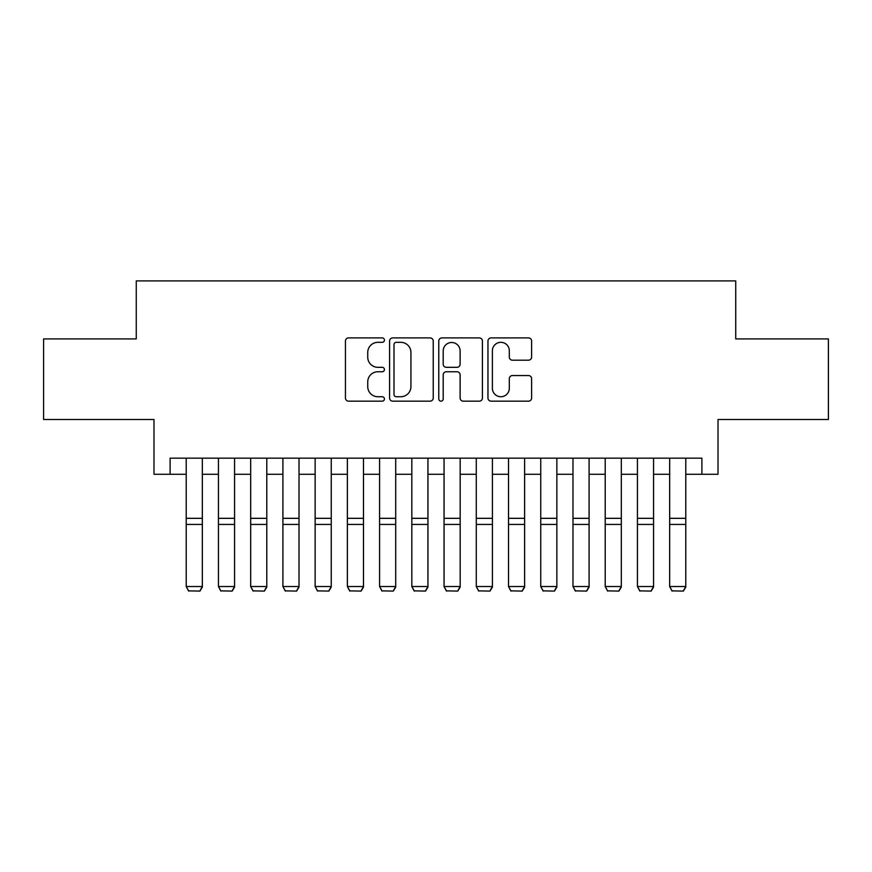 <?xml version="1.0" encoding="UTF-8"?>
<svg xmlns="http://www.w3.org/2000/svg" width="872" height="872" viewBox="0 0 872 872"><rect width="100%" height="100%" fill="white"/><g stroke="black" fill="none" stroke-linecap="round" stroke-linejoin="round"><path stroke-width="1.31" d="M384.432 340.113A2.213 2.213 0 0 0 382.219 337.9L348.604 337.9A3.161 3.161 0 0 0 345.443 341.061L345.443 398.003A3.161 3.161 0 0 0 348.604 401.164L382.219 401.164A2.213 2.213 0 0 0 384.432 398.951A2.213 2.213 0 0 0 382.219 396.738L377.87 396.738A10.126 10.126 0 0 1 367.744 386.612L367.744 381.871A10.126 10.126 0 0 1 377.87 371.745L382.219 371.745A2.213 2.213 0 0 0 384.432 369.532A2.213 2.213 0 0 0 382.219 367.319L377.87 367.319A10.126 10.126 0 0 1 367.744 357.193L367.744 352.452A10.126 10.126 0 0 1 377.87 342.325L382.219 342.325A2.213 2.213 0 0 0 384.432 340.113M528.454 360.201A3.161 3.161 0 0 0 531.615 357.04L531.615 341.061A3.161 3.161 0 0 0 528.454 337.9L491.121 337.9A3.161 3.161 0 0 0 487.96 341.061L487.96 398.003A3.161 3.161 0 0 0 491.121 401.164L528.454 401.164A3.161 3.161 0 0 0 531.615 398.003L531.615 378.71A3.161 3.161 0 0 0 528.454 375.538L512.474 375.538A3.161 3.161 0 0 0 509.313 378.71L509.313 388.28A8.458 8.458 0 0 1 500.855 396.738A8.458 8.458 0 0 1 492.386 388.28L492.386 350.784A8.458 8.458 0 0 1 500.855 342.325A8.458 8.458 0 0 1 509.313 350.784L509.313 357.04A3.161 3.161 0 0 0 512.474 360.201L528.454 360.201M170.105 474.281L170.105 458.16L701.895 458.16L701.895 474.281L718.016 474.281L718.016 419.487L828.4 419.487L828.4 338.914L735.739 338.914L735.739 280.904L136.261 280.904L136.261 338.914L43.6 338.914L43.6 419.487L153.984 419.487L153.984 474.281L186.216 474.281M433.231 341.061A3.161 3.161 0 0 0 430.07 337.9L392.738 337.9A3.161 3.161 0 0 0 389.577 341.061L389.577 398.003A3.161 3.161 0 0 0 392.738 401.164L430.07 401.164A3.161 3.161 0 0 0 433.231 398.003L433.231 341.061M441.93 337.9L479.262 337.9A3.161 3.161 0 0 1 482.423 341.061L482.423 398.003A3.161 3.161 0 0 1 479.262 401.164L463.283 401.164A3.161 3.161 0 0 1 460.122 398.003L460.122 374.906A3.161 3.161 0 0 0 456.961 371.745L446.366 371.745A3.161 3.161 0 0 0 443.194 374.906L443.194 398.951A2.213 2.213 0 0 1 440.981 401.164A2.213 2.213 0 0 1 438.769 398.951L438.769 341.061A3.161 3.161 0 0 1 441.93 337.9M202.337 474.281L218.447 474.281M234.568 474.281L250.678 474.281M266.788 474.281L282.91 474.281M299.02 474.281L315.141 474.281M331.251 474.281L347.372 474.281M363.482 474.281L379.593 474.281M395.714 474.281L411.824 474.281M427.945 474.281L444.055 474.281M460.176 474.281L476.286 474.281M492.408 474.281L508.518 474.281M524.628 474.281L540.749 474.281M556.859 474.281L572.98 474.281M589.091 474.281L605.212 474.281M621.322 474.281L637.432 474.281M653.553 474.281L669.663 474.281M685.784 474.281L701.895 474.281M396.215 342.325A2.213 2.213 0 0 0 394.002 344.538L394.002 394.526A2.213 2.213 0 0 0 396.215 396.738L400.804 396.738A10.126 10.126 0 0 0 410.93 386.612L410.93 352.452A10.126 10.126 0 0 0 400.804 342.325L396.215 342.325M460.122 350.947A8.458 8.458 0 0 0 451.663 342.489A8.458 8.458 0 0 0 443.194 350.947L443.194 364.158A3.161 3.161 0 0 0 446.366 367.319L456.961 367.319A3.161 3.161 0 0 0 460.122 364.158L460.122 350.947M202.337 458.16L202.337 587.096L199.917 591.096L188.635 590.867L199.917 591.096M188.635 591.096L186.216 586.518L202.337 586.518L199.917 590.867M186.216 458.16L186.216 586.518L188.635 590.867M234.568 458.16L234.568 587.096L232.148 591.096L220.867 590.867L232.148 591.096M220.867 591.096L218.447 586.518L234.568 586.518L232.148 590.867M218.447 458.16L218.447 586.518L220.867 590.867M266.788 458.16L266.788 587.096L264.38 591.096L253.098 590.867L264.38 591.096M253.098 591.096L250.678 586.518L266.788 586.518L264.38 590.867M250.678 458.16L250.678 586.518L253.098 590.867M299.02 458.16L299.02 587.096L296.6 591.096L285.329 590.867L296.6 591.096M285.329 591.096L282.91 586.518L299.02 586.518L296.6 590.867M282.91 458.16L282.91 586.518L285.329 590.867M331.251 458.16L331.251 587.096L328.831 591.096L317.55 590.867L328.831 591.096M317.55 591.096L315.141 586.518L331.251 586.518L328.831 590.867M315.141 458.16L315.141 586.518L317.55 590.867M363.482 458.16L363.482 587.096L361.062 591.096L349.781 590.867L361.062 591.096M349.781 591.096L347.372 586.518L363.482 586.518L361.062 590.867M347.372 458.16L347.372 586.518L349.781 590.867M395.714 458.16L395.714 587.096L393.294 591.096L382.012 590.867L393.294 591.096M382.012 591.096L379.593 586.518L395.714 586.518L393.294 590.867M379.593 458.16L379.593 586.518L382.012 590.867M427.945 458.16L427.945 587.096L425.525 591.096L414.244 590.867L425.525 591.096M414.244 591.096L411.824 586.518L427.945 586.518L425.525 590.867M411.824 458.16L411.824 586.518L414.244 590.867M460.176 458.16L460.176 587.096L457.756 591.096L446.475 590.867L457.756 591.096M446.475 591.096L444.055 586.518L460.176 586.518L457.756 590.867M444.055 458.16L444.055 586.518L446.475 590.867M492.408 458.16L492.408 587.096L489.988 591.096L478.706 590.867L489.988 591.096M478.706 591.096L476.286 586.518L492.408 586.518L489.988 590.867M476.286 458.16L476.286 586.518L478.706 590.867M524.628 458.16L524.628 587.096L522.219 591.096L510.938 590.867L522.219 591.096M510.938 591.096L508.518 586.518L524.628 586.518L522.219 590.867M508.518 458.16L508.518 586.518L510.938 590.867M556.859 458.16L556.859 587.096L554.45 591.096L543.169 590.867L554.45 591.096M543.169 591.096L540.749 586.518L556.859 586.518L554.45 590.867M540.749 458.16L540.749 586.518L543.169 590.867M589.091 458.16L589.091 587.096L586.671 591.096L575.4 590.867L586.671 591.096M575.4 591.096L572.98 586.518L589.091 586.518L586.671 590.867M572.98 458.16L572.98 586.518L575.4 590.867M621.322 458.16L621.322 587.096L618.902 591.096L607.621 590.867L618.902 591.096M607.621 591.096L605.212 586.518L621.322 586.518L618.902 590.867M605.212 458.16L605.212 586.518L607.621 590.867M653.553 458.16L653.553 587.096L651.133 591.096L639.852 590.867L651.133 591.096M639.852 591.096L637.432 586.518L653.553 586.518L651.133 590.867M637.432 458.16L637.432 586.518L639.852 590.867M685.784 458.16L685.784 587.096L683.365 591.096L672.083 590.867L683.365 591.096M672.083 591.096L669.663 586.518L685.784 586.518L683.365 590.867M669.663 458.16L669.663 586.518L672.083 590.867M202.337 518.328L186.216 518.328M202.337 524.432L186.216 524.432M234.568 518.328L218.447 518.328M234.568 524.432L218.447 524.432M266.788 518.328L250.678 518.328M266.788 524.432L250.678 524.432M299.02 518.328L282.91 518.328M299.02 524.432L282.91 524.432M331.251 518.328L315.141 518.328M331.251 524.432L315.141 524.432M363.482 518.328L347.372 518.328M363.482 524.432L347.372 524.432M395.714 518.328L379.593 518.328M395.714 524.432L379.593 524.432M427.945 518.328L411.824 518.328M427.945 524.432L411.824 524.432M460.176 518.328L444.055 518.328M460.176 524.432L444.055 524.432M492.408 518.328L476.286 518.328M492.408 524.432L476.286 524.432M524.628 518.328L508.518 518.328M524.628 524.432L508.518 524.432M556.859 518.328L540.749 518.328M556.859 524.432L540.749 524.432M589.091 518.328L572.98 518.328M589.091 524.432L572.98 524.432M621.322 518.328L605.212 518.328M621.322 524.432L605.212 524.432M653.553 518.328L637.432 518.328M653.553 524.432L637.432 524.432M685.784 518.328L669.663 518.328M685.784 524.432L669.663 524.432"/></g></svg>
